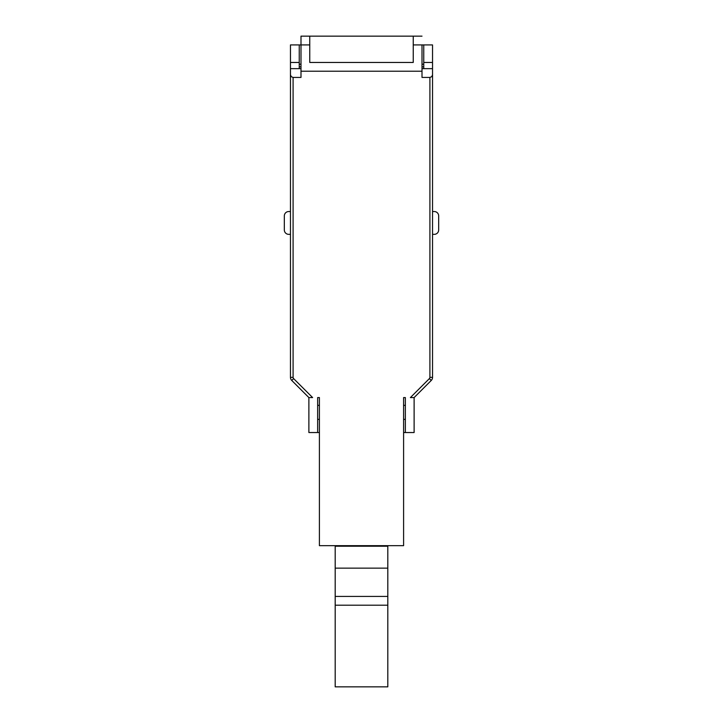 <?xml version="1.0" encoding="UTF-8"?>
<svg xmlns="http://www.w3.org/2000/svg" width="723" height="723" viewBox="0 0 723 723"><rect width="100%" height="100%" fill="white"/><g stroke="black" fill="none" stroke-linecap="round" stroke-linejoin="round"><path stroke-width="1.08" d="M300.994 68.658L290.465 68.658L290.465 74.794L291.233 76.656L293.095 77.433L300.994 77.433L300.994 36.15L309.76 36.15L309.76 62.458L413.24 62.458L413.24 36.15L422.006 36.15M413.24 44.916L422.006 44.916L422.006 77.433L429.905 77.433L431.767 76.656L432.535 74.794L432.535 377.352L429.905 377.352L429.905 77.433M423.759 68.658L432.535 68.658L432.535 62.458L423.759 62.458L423.759 68.658L422.006 68.658M423.759 62.458L423.759 44.916L432.535 44.916L432.535 62.458M422.006 66.841L423.759 66.841M309.76 36.15L413.24 36.15M300.994 66.841L299.241 66.841M299.241 68.658L299.241 62.458L290.465 62.458L290.465 44.916L299.241 44.916L299.241 62.458M299.241 44.916L309.76 44.916M422.006 71.225L300.994 71.225M293.095 77.433L293.095 377.352A1.753 1.753 -101.3 0 0 293.61 378.59L312.607 397.578L308.884 397.578L308.884 432.535L317.65 432.535L317.65 397.578L319.403 397.578L319.403 545.657L403.597 545.657L403.597 397.578L405.35 397.578L405.35 432.535L414.116 432.535L414.116 397.578L410.393 397.578L429.39 378.59A1.753 1.753 0 0 0 429.905 377.352M432.535 68.658L432.535 74.794M290.465 62.458L290.465 68.658M290.465 74.794L290.465 377.352A4.383 4.383 -101.3 0 0 291.749 380.452L308.884 397.578M319.403 432.535L317.65 432.535M405.35 432.535L403.597 432.535M414.116 397.578L431.251 380.452A4.383 4.383 0 0 0 432.535 377.352M290.465 211.541L288.712 211.541A4.383 4.383 0 0 0 284.329 215.924L284.329 229.959A4.383 4.383 0 0 0 288.712 234.342L290.465 234.342M405.35 405.35L403.597 405.35M405.35 419.376L403.597 419.376M387.808 545.657L387.808 686.85L335.192 686.85L335.192 545.657M317.65 419.376L319.403 419.376M317.65 405.35L319.403 405.35M432.535 234.342L434.288 234.342A4.383 4.383 0 0 0 438.671 229.959L438.671 215.924A4.383 4.383 0 0 0 434.288 211.541L432.535 211.541M293.095 377.352L290.465 377.352M291.749 380.452L293.61 378.59M429.39 378.59L431.251 380.452M387.808 546.226L335.192 546.226M335.192 568.142L387.808 568.142M387.808 596.43L335.192 596.43M335.192 605.205L387.808 605.205M299.241 64.211L300.994 64.211M422.006 44.916L423.759 44.916M422.006 64.211L423.759 64.211"/></g></svg>
